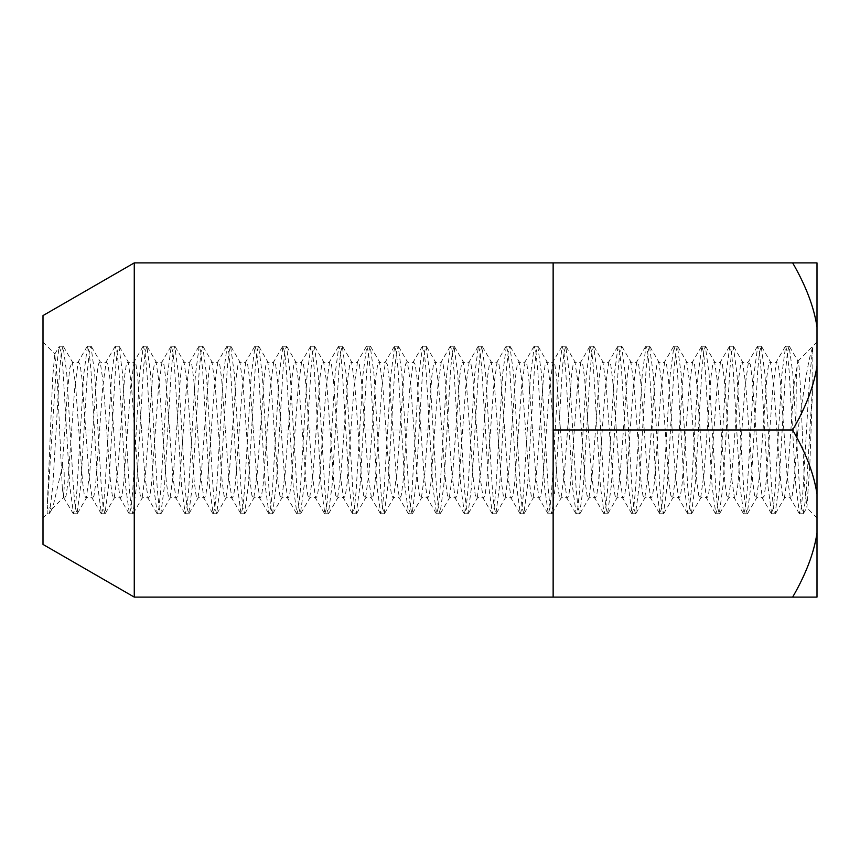 <?xml version="1.0" encoding="UTF-8"?>
<svg xmlns="http://www.w3.org/2000/svg" width="860" height="860" viewBox="0 0 860 860"><rect width="100%" height="100%" fill="white"/><g stroke="black" fill="none" stroke-linecap="round" stroke-linejoin="round"><path stroke-width="0.64" stroke-dasharray="4.3 3.22" d="M792.651 597.109C805.874 574.297 813.99 552.948 817 533.049L817 597.109L553.141 597.109L553.141 262.891L553.141 346.44L553.141 262.891L817 262.891L817 326.95C813.99 307.052 805.874 285.703 792.651 262.891M134.268 597.109L134.268 262.891M817 533.049L817 326.95M817 430L817 517.957L817 430M43 544.423L43 315.577M553.141 430L792.651 430C805.874 407.188 813.99 385.828 817 365.93M817 494.07C813.99 474.172 805.874 452.812 792.651 430M796.102 430L802.219 430L804.466 483.868L806.927 507.497L809.916 462.099L812.818 381.238L805.82 498.338L803.079 513.775L801.337 507.4L799.585 489.243L792.812 373.541L789.114 346.225L787.427 352.235L785.728 369.413L778.945 485.029L775.15 513.775L773.409 507.4L771.667 489.243L764.884 373.541L761.186 346.225L759.498 352.235L757.8 369.413L751.027 485.029L747.232 513.775L745.48 507.4L743.739 489.243L736.955 373.541L733.268 346.225L731.57 352.235L729.871 369.413L723.099 485.029L719.304 513.775L717.562 507.4L715.81 489.243L709.038 373.541L705.34 346.225L703.641 352.235L701.953 369.424L695.17 485.029L691.375 513.775L689.634 507.4L687.882 489.243L681.109 373.541L677.411 346.225L675.724 352.235L674.025 369.424L667.253 485.029L663.447 513.775L661.705 507.4L659.964 489.243L653.181 373.541L649.493 346.225L647.795 352.235L646.096 369.413L639.324 485.029L635.529 513.775L633.777 507.4L632.036 489.243L625.252 373.541L621.565 346.225L619.866 352.235L618.179 369.413L611.395 485.029L607.601 513.775L605.859 507.4L604.107 489.243L597.334 373.541L593.636 346.225L591.938 352.235L590.25 369.413L583.467 485.029L579.672 513.775L577.931 507.4L576.178 489.243L569.406 373.541L565.708 346.225L564.02 352.235L562.322 369.424L555.549 485.029L551.744 513.775L550.002 507.4L548.261 489.243L541.477 373.541L537.79 346.225L536.092 352.235L534.393 369.413L527.621 485.029L523.826 513.775L522.074 507.4L520.332 489.243L513.56 373.541L509.862 346.225L508.163 352.235L506.475 369.413L499.692 485.029L495.897 513.775L494.156 507.4L492.404 489.243L485.631 373.541L481.933 346.225L480.245 352.235L478.547 369.413L471.764 485.029L467.969 513.775L466.227 507.4L464.486 489.243L457.703 373.541L454.005 346.225L452.317 352.235L450.618 369.413L443.846 485.029L440.051 513.775L438.299 507.4L436.558 489.243L429.774 373.541L426.087 346.225L424.388 352.235L422.69 369.413L415.917 485.029L412.123 513.775L410.37 507.4L408.629 489.243L401.856 373.541L398.159 346.225L396.46 352.235L394.772 369.413L387.989 485.029L384.194 513.775L382.453 507.4L380.7 489.243L373.928 373.541L370.23 346.225L368.542 352.235L366.844 369.424L360.071 485.029L356.266 513.775L354.524 507.4L352.783 489.243L346 373.541L342.312 346.225L340.614 352.235L338.915 369.413L332.143 485.029L328.348 513.775L326.596 507.4L324.854 489.243L318.071 373.541L314.384 346.225L312.685 352.235L310.998 369.413L304.214 485.029L300.419 513.775L298.678 507.4L296.926 489.243L290.153 373.541L286.455 346.225L284.757 352.235L283.069 369.413L276.286 485.029L272.491 513.775L270.75 507.4L268.997 489.243L262.225 373.541L258.527 346.225L256.839 352.235L255.141 369.413L248.368 485.029L244.562 513.775L242.821 507.4L241.079 489.243L234.296 373.541L230.609 346.225L228.91 352.235L227.212 369.424L220.439 485.029L216.645 513.775L214.892 507.4L213.151 489.243L206.378 373.541L202.68 346.225L200.982 352.235L199.294 369.413L192.511 485.029L188.716 513.775L186.975 507.4L185.222 489.243L178.45 373.541L174.752 346.225L173.064 352.235L171.366 369.413L164.582 485.029L160.788 513.775L159.046 507.4L157.305 489.243L150.522 373.541L146.823 346.225L145.136 352.235L143.437 369.413L136.665 485.029L132.87 513.775L131.118 507.4L129.376 489.243L122.593 373.541L118.906 346.225L117.207 352.235L115.509 369.413L108.736 485.029L104.942 513.775L103.189 507.4L101.448 489.243L94.675 373.541L90.977 346.225L89.279 352.235L87.591 369.413L80.808 485.029L77.013 513.775L75.271 507.4L73.519 489.243L66.747 373.541L63.049 346.225L61.361 352.235L59.662 369.413L52.879 485.029L49.493 513.42L47.182 506.153L47.182 513.775L49.084 513.775M802.219 430C800.757 391.246 799.252 357.652 797.704 361.372L796.338 375.723L795.898 425.937C796.038 434.074 796.639 436.117 797.704 432.075C803.186 395.74 808.163 357.169 812.829 347.343L812.818 381.238M789.523 346.58L798.101 361.361L794.371 381.184L787.706 474.709L784.374 498.23L782.503 495.414L780.633 481.181L776.892 430L793.651 430M43 430L43 517.957L43 430M812.818 347.343L809.518 378.475L802.896 491.619L801.24 508.045L799.585 513.775L795.898 486.47L789.114 370.757L787.373 352.6L785.621 346.225L781.826 374.96L775.053 490.587L773.355 507.765L771.667 513.775L767.969 486.47L761.186 370.757L759.445 352.6L757.703 346.225L753.908 374.96L747.125 490.587L745.426 507.765L743.739 513.775L740.041 486.459L733.268 370.757L731.516 352.6L729.774 346.225L725.98 374.971L719.196 490.587L717.509 507.765L715.81 513.775L712.112 486.459L705.34 370.757L703.598 352.6L701.846 346.225L698.051 374.96L691.279 490.587L689.58 507.765L687.882 513.775L684.195 486.459L677.411 370.757L675.67 352.6L673.928 346.225L670.123 374.971L663.35 490.587L661.652 507.765L659.964 513.775L656.266 486.459L649.493 370.757L647.741 352.6L646 346.225L642.205 374.971L635.422 490.587L633.734 507.765L632.036 513.775L628.337 486.47L621.565 370.757L619.813 352.6L618.071 346.225L614.276 374.971L607.493 490.587L605.805 507.765L604.107 513.775L600.42 486.459L593.636 370.757L591.895 352.6L590.143 346.225L586.348 374.971L579.575 490.587L577.877 507.765L576.178 513.775L572.491 486.459L565.708 370.757L563.966 352.6L562.225 346.225L558.43 374.971L551.647 490.587L549.948 507.765L548.261 513.775L544.563 486.459L537.79 370.757L536.038 352.6L534.296 346.225L530.502 374.96L523.718 490.587L522.031 507.765L520.332 513.775L516.634 486.459L509.862 370.757L508.12 352.6L506.368 346.225L502.573 374.96L495.801 490.587L494.102 507.765L492.404 513.775L488.716 486.459L481.933 370.757L480.192 352.6L478.44 346.225L474.645 374.96L467.872 490.587L466.174 507.765L464.486 513.775L460.788 486.459L454.005 370.757L452.263 352.6L450.522 346.225L446.727 374.96L439.944 490.587L438.245 507.765L436.558 513.775L432.86 486.459L426.087 370.757L424.335 352.6L422.593 346.225L418.798 374.96L412.015 490.587L410.327 507.765L408.629 513.775L404.931 486.459L398.159 370.757L396.417 352.6L394.665 346.225L390.87 374.96L384.097 490.587L382.399 507.765L380.7 513.775L377.013 486.47L370.23 370.757L368.488 352.6L366.747 346.225L362.941 374.96L356.169 490.587L354.471 507.765L352.783 513.775L349.085 486.459L342.312 370.757L340.56 352.6L338.818 346.225L335.024 374.96L328.24 490.587L326.553 507.765L324.854 513.775L321.156 486.459L314.384 370.757L312.631 352.6L310.89 346.225L307.095 374.96L300.312 490.587L298.624 507.765L296.926 513.775L293.238 486.459L286.455 370.757L284.714 352.6L282.962 346.225L279.167 374.96L272.394 490.587L270.696 507.765L268.997 513.775L265.31 486.47L258.527 370.757L256.785 352.6L255.044 346.225L251.238 374.96L244.466 490.587L242.767 507.765L241.079 513.775L237.381 486.459L230.609 370.757L228.857 352.6L227.115 346.225L223.321 374.96L216.537 490.587L214.85 507.765L213.151 513.775L209.453 486.459L202.68 370.757L200.939 352.6L199.187 346.225L195.392 374.96L188.609 490.587L186.921 507.765L185.222 513.775L181.535 486.459L174.752 370.757L173.01 352.6L171.258 346.225L167.463 374.96L160.691 490.587L158.993 507.765L157.305 513.775L153.607 486.459L146.823 370.757L145.082 352.6L143.34 346.225L139.546 374.971L132.762 490.587L131.064 507.765L129.376 513.775L125.678 486.459L118.906 370.757L117.153 352.6L115.412 346.225L111.617 374.971L104.834 490.587L103.146 507.765L101.448 513.775L97.75 486.459L90.977 370.757L89.236 352.6L87.483 346.225L83.689 374.971L76.916 490.587L75.218 507.765L73.519 513.775L69.832 486.459L63.049 370.757L61.307 352.6L59.157 346.58L56.158 369.574L47.182 508.539M68.983 430L85.742 430L82.001 378.819L80.13 364.586L78.26 361.77L74.777 387.161L67.79 483.653L66.048 495.973L64.296 498.23L62.296 488.061L57.211 377.314L54.739 354.18L52.653 377.991L47.171 508.561M62.296 488.061L63.597 497.36L64.296 485.212L64.156 472.215L62.296 466.658L52.729 507.851L51.697 509.26L47.182 506.153M767.12 430L776.892 430L773.656 384.237L770.409 361.77L768.668 364.027L766.916 376.336L759.939 472.839L756.445 498.23L754.575 495.414L752.715 481.181L748.974 430L765.733 430M797.704 432.075L794.038 481.869L792.2 495.564L790.361 498.23L787.126 475.763L780.138 378.819L778.268 364.586L776.397 361.77L772.914 387.161L765.927 483.653L764.185 495.962L762.433 498.23L759.197 475.763L752.21 378.819L750.339 364.586L748.479 361.77L744.986 387.161L737.998 483.653L736.257 495.962L734.515 498.23L731.269 475.763L728.022 430L737.805 430M739.202 430L748.974 430L745.727 384.237L742.481 361.77L740.739 364.027L738.998 376.336L732.01 472.839L728.528 498.23L726.657 495.414L724.787 481.181L721.045 430L728.022 430L724.292 378.819L722.421 364.586L720.551 361.77L717.057 387.161L710.08 483.653L708.328 495.962L706.587 498.23L703.34 475.763L700.104 430L709.876 430M59.458 430L66.542 430M96.911 430L113.67 430L109.93 378.819L108.059 364.586L106.188 361.77L102.695 387.161L95.718 483.653L93.966 495.962L92.224 498.23L88.978 475.763L85.742 430L95.514 430M124.84 430L134.612 430L131.365 384.237L128.129 361.77L126.377 364.027L124.635 376.336L117.648 472.839L114.165 498.23L112.294 495.414L110.424 481.181L103.436 384.237L100.201 361.77L98.448 364.027L96.707 376.347L89.73 472.839L86.236 498.23L84.366 495.414L82.495 481.181L75.519 384.237L72.272 361.77L69.778 368.166L67.284 393.547L62.296 466.658M711.274 430L721.045 430L717.799 384.237L714.563 361.77L712.811 364.027L711.07 376.336L704.093 472.839L700.599 498.23L698.728 495.414L696.858 481.181L693.117 430L700.104 430L696.363 378.819L694.493 364.586L692.622 361.77L689.129 387.161L682.152 483.653L680.411 495.962L678.658 498.23L675.422 475.763L672.176 430L681.948 430M152.757 430L162.54 430L159.293 384.237L156.047 361.77L154.305 364.027L152.564 376.336L145.576 472.839L142.083 498.23L140.223 495.414L138.352 481.181L134.612 430L141.588 430L137.847 378.819L135.987 364.586L134.117 361.77L130.623 387.161L123.646 483.653L121.894 495.962L120.153 498.23L116.906 475.763L113.67 430L123.442 430M683.345 430L693.117 430L689.881 384.237L686.635 361.77L684.893 364.027L683.141 376.336L676.164 472.839L672.67 498.23L670.8 495.414L668.929 481.181L665.199 430L672.176 430L668.435 378.819L666.564 364.586L664.694 361.77L661.211 387.161L654.224 483.653L652.482 495.962L650.74 498.23L647.494 475.763L644.247 430L654.03 430M180.686 430L190.458 430L187.222 384.237L183.975 361.77L182.234 364.027L180.482 376.336L173.505 472.839L170.011 498.23L168.141 495.414L166.27 481.181L162.54 430L169.517 430L165.776 378.819L163.905 364.586L162.035 361.77L158.552 387.161L151.564 483.653L149.823 495.962L148.081 498.23L144.835 475.763L141.588 430L151.371 430M655.428 430L665.199 430L661.953 384.237L658.706 361.77L656.965 364.027L655.223 376.336L648.236 472.839L644.742 498.23L642.882 495.414L641.012 481.181L637.271 430L644.247 430L640.507 378.819L638.647 364.586L636.776 361.77L633.283 387.161L626.306 483.653L624.553 495.962L622.812 498.23L619.566 475.763L616.33 430L626.101 430M208.614 430L218.386 430L215.14 384.237L211.904 361.77L210.152 364.027L208.41 376.336L201.433 472.839L197.94 498.23L196.069 495.414L194.199 481.181L190.458 430L197.445 430L193.704 378.819L191.834 364.586L189.963 361.77L186.47 387.161L179.493 483.653L177.751 495.962L175.999 498.23L172.763 475.763L169.517 430L179.288 430M627.499 430L637.271 430L634.024 384.237L630.788 361.77L629.036 364.027L627.295 376.336L620.307 472.839L616.824 498.23L614.954 495.414L613.083 481.181L609.342 430L616.33 430L612.589 378.819L610.718 364.586L608.848 361.77L605.354 387.161L598.377 483.653L596.625 495.962L594.884 498.23L591.637 475.763L588.401 430L598.173 430M236.543 430L246.315 430L243.068 384.237L239.822 361.77L238.08 364.027L236.339 376.336L229.351 472.839L225.868 498.23L223.998 495.414L222.127 481.181L218.386 430L225.363 430L221.633 378.819L219.762 364.586L217.892 361.77L214.398 387.161L207.421 483.653L205.669 495.962L203.927 498.23L200.681 475.763L197.445 430L207.217 430M599.571 430L609.342 430L606.096 384.237L602.86 361.77L601.108 364.027L599.366 376.336L592.389 472.839L588.896 498.23L587.025 495.414L585.155 481.181L581.414 430L588.401 430L584.66 378.819L582.79 364.586L580.919 361.77L577.436 387.161L570.449 483.653L568.707 495.962L566.955 498.23L563.719 475.763L560.473 430L570.245 430M264.461 430L274.232 430L270.997 384.237L267.75 361.77L266.009 364.027L264.256 376.336L257.28 472.839L253.786 498.23L251.915 495.414L250.056 481.181L246.315 430L253.291 430L249.55 378.819L247.68 364.586L245.82 361.77L242.326 387.161L235.339 483.653L233.597 495.962L231.856 498.23L228.609 475.763L225.363 430L235.145 430M571.642 430L581.414 430L578.178 384.237L574.932 361.77L573.19 364.027L571.438 376.336L564.461 472.839L560.967 498.23L559.097 495.414L557.226 481.181L553.496 430L560.473 430L556.732 378.819L554.861 364.586L553.001 361.77L549.508 387.161L542.52 483.653L540.779 495.962L539.037 498.23L535.791 475.763L532.544 430L542.327 430M292.389 430L302.161 430L298.925 384.237L295.679 361.77L293.937 364.027L292.185 376.336L285.208 472.839L281.714 498.23L279.844 495.414L277.973 481.181L274.232 430L281.22 430L277.479 378.819L275.608 364.586L273.738 361.77L270.255 387.161L263.267 483.653L261.526 495.962L259.774 498.23L256.538 475.763L253.291 430L263.063 430M543.724 430L553.496 430L550.25 384.237L547.003 361.77L545.261 364.027L543.52 376.336L536.533 472.839L533.049 498.23L531.179 495.414L529.308 481.181L525.567 430L532.544 430L528.814 378.819L526.943 364.586L525.073 361.77L521.579 387.161L514.602 483.653L512.85 495.962L511.109 498.23L507.862 475.763L504.627 430L514.398 430M320.318 430L330.089 430L326.843 384.237L323.607 361.77L321.855 364.027L320.113 376.336L313.126 472.839L309.643 498.23L307.772 495.414L305.902 481.181L302.161 430L309.148 430L305.408 378.819L303.537 364.586L301.666 361.77L298.173 387.161L291.196 483.653L289.454 495.962L287.702 498.23L284.466 475.763L281.22 430L290.992 430M515.796 430L525.567 430L522.321 384.237L519.085 361.77L517.333 364.027L515.591 376.336L508.615 472.839L505.121 498.23L503.25 495.414L501.38 481.181L497.639 430L504.627 430L500.885 378.819L499.015 364.586L497.144 361.77L493.651 387.161L486.674 483.653L484.933 495.962L483.18 498.23L479.944 475.763L476.698 430L486.47 430M348.236 430L358.018 430L354.771 384.237L351.525 361.77L349.784 364.027L348.042 376.336L341.054 472.839L337.561 498.23L335.701 495.414L333.831 481.181L330.089 430L337.066 430L333.336 378.819L331.465 364.586L329.595 361.77L326.101 387.161L319.125 483.653L317.372 495.962L315.631 498.23L312.384 475.763L309.148 430L318.92 430M487.867 430L497.639 430L494.403 384.237L491.157 361.77L489.415 364.027L487.663 376.336L480.686 472.839L477.192 498.23L475.322 495.414L473.452 481.181L469.71 430L476.698 430L472.957 378.819L471.087 364.586L469.216 361.77L465.733 387.161L458.745 483.653L457.004 495.962L455.252 498.23L452.016 475.763L448.769 430L458.552 430M376.164 430L385.936 430L382.7 384.237L379.454 361.77L377.712 364.027L375.96 376.336L368.983 472.839L365.489 498.23L363.619 495.414L361.748 481.181L358.018 430L364.995 430L361.254 378.819L359.383 364.586L357.513 361.77L354.03 387.161L347.042 483.653L345.301 495.962L343.559 498.23L340.313 475.763L337.066 430L346.849 430M459.939 430L469.71 430L466.475 384.237L463.228 361.77L461.487 364.027L459.745 376.336L452.758 472.839L449.264 498.23L447.393 495.414L445.534 481.181L441.793 430L448.769 430L445.029 378.819L443.169 364.586L441.298 361.77L437.804 387.161L430.817 483.653L429.075 495.962L427.334 498.23L424.087 475.763L420.841 430L430.623 430M432.021 430L441.793 430L438.546 384.237L435.31 361.77L433.558 364.027L431.817 376.336L424.829 472.839L421.346 498.23L419.476 495.414L417.605 481.181L410.618 384.237L407.382 361.77L405.63 364.027L403.888 376.336L396.911 472.839L393.418 498.23L391.547 495.414L389.677 481.181L385.936 430L392.923 430L389.182 378.819L387.312 364.586L385.441 361.77L381.947 387.161L374.971 483.653L373.229 495.962L371.477 498.23L368.241 475.763L364.995 430L374.767 430M404.092 430L420.841 430L417.111 378.819L415.24 364.586L413.37 361.77L409.876 387.161L402.899 483.653L401.147 495.962L399.406 498.23L396.159 475.763L392.923 430L402.695 430M817 517.957L806.648 507.604M817 342.043L797.79 361.254M775.559 513.42L784.374 498.23C786.373 496.478 788.362 496.478 790.361 498.23L799.176 513.431M799.585 513.775L803.079 513.775M803.487 513.42L806.927 507.497M43 517.957L47.182 513.775M43 342.043L55.029 354.073M51.697 509.26L63.597 497.36M785.621 346.225L789.114 346.225M771.667 513.775L775.15 513.775M761.595 346.58L770.409 361.77C772.409 363.522 774.409 363.522 776.397 361.77L785.223 346.569M747.63 513.42L756.445 498.23C758.445 496.478 760.444 496.478 762.433 498.23L771.259 513.431M54.739 354.18L59.157 346.58M63.457 346.58L72.272 361.77C74.272 363.522 76.271 363.522 78.26 361.77L87.075 346.58M63.5 497.37L73.111 513.42M49.493 513.42L52.729 507.851M59.555 346.225L63.049 346.225M757.703 346.225L761.186 346.225M743.739 513.775L747.232 513.775M733.677 346.58L742.481 361.77C744.48 363.522 746.48 363.522 748.479 361.77L757.294 346.569M719.712 513.42L728.528 498.23C730.516 496.478 732.516 496.478 734.515 498.23L743.33 513.431M87.483 346.225L90.977 346.225M73.519 513.775L77.013 513.775M91.386 346.58L100.201 361.77C102.2 363.522 104.189 363.522 106.188 361.77L115.004 346.58M77.421 513.42L86.236 498.23C88.236 496.478 90.225 496.478 92.224 498.23L101.039 513.42M729.774 346.225L733.268 346.225M715.81 513.775L719.304 513.775M705.748 346.58L714.563 361.77C716.552 363.522 718.551 363.522 720.551 361.77L729.366 346.569M691.784 513.42L700.599 498.23C702.599 496.478 704.587 496.478 706.587 498.23L715.402 513.431M115.412 346.225L118.906 346.225M101.448 513.775L104.942 513.775M119.314 346.58L128.129 361.77C130.118 363.522 132.118 363.522 134.117 361.77L142.932 346.58M105.35 513.42L114.165 498.23C116.154 496.478 118.153 496.478 120.153 498.23L128.968 513.42M701.846 346.225L705.34 346.225M687.882 513.775L691.375 513.775M677.82 346.58L686.635 361.77C688.634 363.522 690.623 363.522 692.622 361.77L701.438 346.569M663.855 513.42L672.67 498.23C674.67 496.478 676.669 496.478 678.658 498.23L687.484 513.431M143.34 346.225L146.823 346.225M129.376 513.775L132.87 513.775M147.232 346.58L156.047 361.77C158.047 363.522 160.046 363.522 162.035 361.77L170.861 346.58M133.268 513.42L142.083 498.23C144.082 496.478 146.082 496.478 148.081 498.23L156.896 513.42M673.928 346.225L677.411 346.225M659.964 513.775L663.447 513.775M649.891 346.58L658.706 361.77C660.706 363.522 662.705 363.522 664.694 361.77L673.52 346.569M635.938 513.42L644.742 498.23C646.741 496.478 648.741 496.478 650.74 498.23L659.555 513.431M171.258 346.225L174.752 346.225M157.305 513.775L160.788 513.775M175.16 346.58L183.975 361.77C185.975 363.522 187.964 363.522 189.963 361.77L198.778 346.58M161.196 513.42L170.011 498.23C172.011 496.478 174.01 496.478 175.999 498.23L184.814 513.42M646 346.225L649.493 346.225M632.036 513.775L635.529 513.775M621.974 346.58L630.788 361.77C632.777 363.522 634.777 363.522 636.776 361.77L645.591 346.569M608.009 513.42L616.824 498.23C618.813 496.478 620.812 496.478 622.812 498.23L631.627 513.431M199.187 346.225L202.68 346.225M185.222 513.775L188.716 513.775M203.089 346.58L211.904 361.77C213.893 363.522 215.892 363.522 217.892 361.77L226.707 346.58M189.125 513.42L197.94 498.23C199.939 496.478 201.928 496.478 203.927 498.23L212.743 513.42M618.071 346.225L621.565 346.225M604.107 513.775L607.601 513.775M594.045 346.58L602.86 361.77C604.859 363.522 606.848 363.522 608.848 361.77L617.663 346.569M580.081 513.42L588.896 498.23C590.895 496.478 592.884 496.478 594.884 498.23L603.698 513.431M227.115 346.225L230.609 346.225M213.151 513.775L216.645 513.775M231.007 346.58L239.822 361.77C241.821 363.522 243.821 363.522 245.82 361.77L254.635 346.58M217.053 513.42L225.868 498.23C227.857 496.478 229.856 496.478 231.856 498.23L240.671 513.42M590.143 346.225L593.636 346.225M576.178 513.775L579.672 513.775M566.116 346.58L574.932 361.77C576.931 363.522 578.93 363.522 580.919 361.77L589.734 346.569M552.152 513.42L560.967 498.23C562.967 496.478 564.966 496.478 566.955 498.23L575.781 513.431M255.044 346.225L258.527 346.225M241.079 513.775L244.562 513.775M258.935 346.58L267.75 361.77C269.75 363.522 271.749 363.522 273.738 361.77L282.553 346.58M244.971 513.42L253.786 498.23C255.785 496.478 257.785 496.478 259.774 498.23L268.599 513.42M562.225 346.225L565.708 346.225M548.261 513.775L551.744 513.775M538.199 346.58L547.003 361.77C549.002 363.522 551.002 363.522 553.001 361.77L561.817 346.569M524.235 513.42L533.049 498.23C535.038 496.478 537.038 496.478 539.037 498.23L547.852 513.431M282.962 346.225L286.455 346.225M268.997 513.775L272.491 513.775M286.864 346.58L295.679 361.77C297.678 363.522 299.667 363.522 301.666 361.77L310.481 346.58M272.899 513.42L281.714 498.23C283.714 496.478 285.703 496.478 287.702 498.23L296.517 513.42M534.296 346.225L537.79 346.225M520.332 513.775L523.826 513.775M510.27 346.58L519.085 361.77C521.074 363.522 523.073 363.522 525.073 361.77L533.888 346.569M496.306 513.42L505.121 498.23C507.12 496.478 509.109 496.478 511.109 498.23L519.924 513.42M310.89 346.225L314.384 346.225M296.926 513.775L300.419 513.775M314.792 346.58L323.607 361.77C325.596 363.522 327.596 363.522 329.595 361.77L338.41 346.58M300.828 513.42L309.643 498.23C311.642 496.478 313.631 496.478 315.631 498.23L324.446 513.42M506.368 346.225L509.862 346.225M492.404 513.775L495.897 513.775M482.342 346.58L491.157 361.77C493.156 363.522 495.145 363.522 497.144 361.77L505.959 346.58M468.377 513.42L477.192 498.23C479.192 496.478 481.191 496.478 483.18 498.23L491.995 513.42M338.818 346.225L342.312 346.225M324.854 513.775L328.348 513.775M342.71 346.58L351.525 361.77C353.524 363.522 355.524 363.522 357.513 361.77L366.338 346.58M328.756 513.42L337.561 498.23C339.56 496.478 341.56 496.478 343.559 498.23L352.374 513.42M478.44 346.225L481.933 346.225M464.486 513.775L467.969 513.775M454.413 346.58L463.228 361.77C465.228 363.522 467.227 363.522 469.216 361.77L478.042 346.58M440.449 513.42L449.264 498.23C451.263 496.478 453.263 496.478 455.252 498.23L464.077 513.42M366.747 346.225L370.23 346.225M352.783 513.775L356.266 513.775M370.638 346.58L379.454 361.77C381.453 363.522 383.452 363.522 385.441 361.77L394.256 346.58M356.674 513.42L365.489 498.23C367.489 496.478 369.488 496.478 371.477 498.23L380.303 513.42M450.522 346.225L454.005 346.225M436.558 513.775L440.051 513.775M426.495 346.58L435.31 361.77C437.299 363.522 439.299 363.522 441.298 361.77L450.113 346.58M412.531 513.42L421.346 498.23C423.335 496.478 425.334 496.478 427.334 498.23L436.149 513.42M394.665 346.225L398.159 346.225M380.7 513.775L384.194 513.775M398.567 346.58L407.382 361.77C409.381 363.522 411.37 363.522 413.37 361.77L422.185 346.58M384.603 513.42L393.418 498.23C395.417 496.478 397.406 496.478 399.406 498.23L408.221 513.42M422.593 346.225L426.087 346.225M408.629 513.775L412.123 513.775"/><path stroke-width="1.29" d="M553.141 597.109L134.268 597.109L134.268 262.891L553.141 262.891L553.141 597.109L817 597.109L817 533.049C813.99 552.948 805.874 574.297 792.651 597.109M553.141 430L792.651 430C805.874 452.812 813.99 474.172 817 494.07L817 533.049M553.141 262.891L792.651 262.891C805.874 285.703 813.99 307.052 817 326.95L817 365.93C813.99 385.828 805.874 407.188 792.651 430M817 365.93L817 494.07M792.651 262.891L817 262.891L817 326.95M134.268 262.891L43 315.577L43 544.423L134.268 597.109"/></g></svg>

